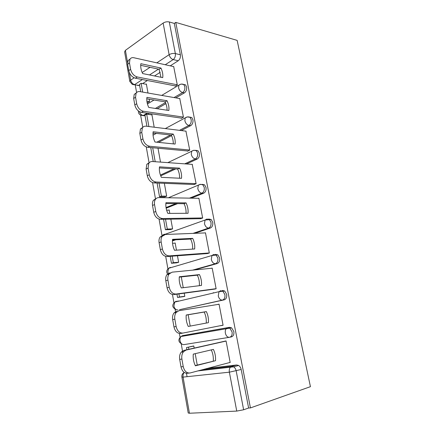 <?xml version="1.0" encoding="UTF-8"?>
<svg xmlns="http://www.w3.org/2000/svg" width="435" height="435" viewBox="0 0 435 435"><rect width="100%" height="100%" fill="white"/><g stroke="black" fill="none" stroke-linecap="round" stroke-linejoin="round"><path stroke-width="0.65" d="M175.805 97.875L184.402 92.883C186.164 91.578 186.898 89.605 186.593 86.967L185.549 84.858L183.347 84.336M181.264 130.565L190.699 125.65C192.498 124.432 193.243 122.485 192.933 119.804L191.781 117.532L189.383 117.048M186.512 163.968L197.126 159.085C198.964 157.954 199.725 156.024 199.404 153.305L198.126 150.853L195.815 150.309M191.269 198.164L203.678 193.2C205.554 192.156 206.331 190.253 206.011 187.49L204.586 184.837L202.128 184.331M194.793 233.318L210.371 228.016C212.285 227.07 213.079 225.194 212.753 222.383L211.165 219.506L208.642 219.017M194.325 269.972L217.201 263.556C219.158 262.713 219.969 260.864 219.631 258.004L217.853 254.888L215.434 254.372M179.448 309.698L224.172 299.846C226.173 299.106 227.005 297.284 226.662 294.375L224.661 290.988L222.372 290.466M229.81 337.234L231.295 336.907C233.339 336.277 234.188 334.488 233.84 331.53L231.589 327.843L229.457 327.332L227.69 327.691L229.821 328.202L232.072 331.905C232.42 334.868 231.578 336.668 229.533 337.299C227.516 337.435 226.129 336.059 225.373 333.172C225.064 331.301 225.352 329.779 226.238 328.61L227.69 327.691L182.499 335.641L181.031 336.516C180.117 337.625 179.791 339.05 180.052 340.79C180.737 343.476 182.086 344.743 184.092 344.591L229.278 337.337M135.252 84.999L136.601 92.568M140.608 115.134L142.778 127.368M146.252 146.916L149.042 162.619M152.593 182.629L155.442 198.67M159.074 219.115L161.983 235.504M165.697 256.4L167.91 268.863M172.467 294.511L173.924 302.727M175.077 309.209L175.762 313.069M179.383 333.476L180.057 337.25M181.226 343.84L182.809 352.736M186.463 373.322L187.061 376.683M129.793 81.274L124.617 51.879L125.405 50.351L163.13 23.077C165.072 21.88 167.122 21.505 169.286 21.957L174.315 23.419L180.373 54.783C180.672 57.376 179.954 59.367 178.23 60.753L170.27 65.854M160.249 72.281L154.512 75.956M147.394 80.519L142.593 83.596M139.63 85.494L132.387 84.477L129.837 81.524L130.658 80.132L134.165 77.811M175.762 22.397L237.146 40.384L310.432 386.671L250.435 407.921L175.762 22.397L174.315 23.419M207.538 368.374L236.689 364.981L231.697 366.335L233.638 366.83C234.933 367.695 235.781 369.049 236.178 370.886L243.633 409.77L236.749 411.086L229.365 372.181L183.064 377.112L189.442 413.239L236.749 411.086M189.442 413.239L188.225 413.011L181.901 377.123M243.633 409.77L248.613 408.014L250.435 407.921M229.288 362.638L230.18 362.529L226.069 340.942L223.557 341.475M194.184 348.092L193.798 345.966L191.53 346.434M220.556 325.652L223.079 325.233M220.567 325.728L223.084 325.271L219.055 304.136L216.864 304.609M182.569 296.762L184.815 296.338L184.244 293.185M213.645 289.237L216.135 288.791L212.193 268.09L211.535 268.27M190.47 261.756L190.905 261.723M176.452 262.838L178.649 262.294L177.469 255.775M206.886 253.605L209.327 253.061L205.467 232.779L205.086 232.91M176.452 250.152L175.147 242.953L174.478 243.176M170.449 229.571L172.603 228.902L170.841 219.164M200.263 218.691L202.661 218.06L198.877 198.186L198.616 198.295M169.797 213.406L169.171 209.936L168.622 210.154M164.56 196.935L166.676 196.158L164.354 183.32M193.771 184.483L196.131 183.76L192.221 164.381M187.409 150.956L187.463 151.239L189.731 150.151L185.93 131.142M153.12 133.501L154.023 133.121M181.172 118.092L181.232 118.402L183.45 117.2L179.753 98.566M154.191 127.199L151.907 114.595L151.505 114.829M147.557 102.671L149.553 101.578L149.123 99.207M175.06 85.864L175.126 86.206L177.301 84.896L173.69 66.615M213.384 293.005L213.308 292.608M165.893 103.633L157.138 108.717M148.977 113.453L147.579 114.269M145.045 115.743L141.049 115.329C139.108 114.448 138.221 112.986 138.39 110.941M171.553 135.622L158.563 142.381M175.729 168.938L160.711 175.849M177.594 203.64L166.143 208.224M175.816 239.777L172.434 240.925M182.499 335.641L229.457 327.332M197.256 365.052L195.195 353.671M148.003 93.025L146.367 83.993L145.991 84.232M142.93 115.672L144.996 115.77M172.086 267.199L171.537 267.449M178.116 300.911L177.007 301.564M183.864 335.401L182.847 336.201M137.368 85.385L139.586 85.526M248.613 408.014L241.169 369.484C240.772 367.662 239.924 366.324 238.636 365.465L236.689 364.981M190.204 326.092L188.148 314.766M183.249 287.709L181.292 276.899M160.51 162.103L157.997 148.226M226.091 341.056L186.06 350.083L183.439 351.795C181.977 353.742 181.46 356.167 181.901 359.076L183.233 366.602C184.418 371.251 186.724 373.366 190.144 372.958L230.158 362.409M193.27 354.123C192.922 358.266 193.624 362.165 195.38 365.819L215.51 360.702C215.782 356.684 215.08 352.915 213.4 349.397L193.27 354.123M193.814 346.059L186.517 347.549L186.909 349.729M186.517 347.549L193.298 346.042M188.502 347.239L188.866 349.289M188.975 373.089L187.915 373.208C184.489 373.616 182.189 371.506 181.009 366.879L183.233 366.602M225.651 341.002L183.853 350.414L181.237 352.122C179.769 354.063 179.253 356.482 179.688 359.381L181.009 366.879M195.255 365.563L215.51 360.702M211.274 349.898C212.889 353.361 213.558 357.053 213.28 360.985M219.082 304.25L179.019 310.688L176.153 312.493C174.865 314.282 174.424 316.506 174.832 319.154L176.131 326.506C177.301 331.073 179.595 333.253 183.015 333.058L223.063 325.157M186.213 315.011C185.848 319.002 186.533 322.813 188.279 326.451L208.414 322.661C208.708 318.784 208.022 315.098 206.353 311.596L186.213 315.011M183.015 333.058L180.835 333.449C177.415 333.65 175.126 331.475 173.962 326.924L176.131 326.506M176.866 311.161L174 312.961C172.706 314.744 172.265 316.957 172.668 319.6L173.962 326.924M186.202 315.098L204.189 312.047C205.853 315.533 206.538 319.208 206.239 323.069M204.189 312.047L206.353 311.596M212.215 268.205L172.14 272.163L169.052 274.017C167.921 275.665 167.54 277.699 167.921 280.118L169.193 287.307C170.341 291.793 172.624 294.033 176.044 294.038L216.113 288.677M179.307 276.752C178.926 280.597 179.601 284.327 181.324 287.948L201.476 285.425C201.78 281.69 201.111 278.079 199.453 274.594L179.307 276.752M176.963 294.158L177.556 297.464L183.7 296.605M178.926 293.897L179.481 296.996L177.556 297.464M184.799 296.257L179.481 296.996M170.031 272.767L166.948 274.621C165.811 276.263 165.43 278.291 165.806 280.7L167.073 287.867C168.214 292.331 170.493 294.566 173.913 294.566L215.107 289.041M179.269 277.117L197.338 275.17C198.947 278.541 199.621 282.049 199.366 285.686M197.338 275.17L199.453 274.594M205.489 232.894L165.403 234.476L162.13 236.352C161.129 237.863 160.809 239.728 161.162 241.942L162.407 248.972C163.538 253.377 165.811 255.682 169.231 255.878L209.311 252.952M172.548 239.326C172.157 243.024 172.815 246.678 174.527 250.277L194.679 248.972C195 245.373 194.342 241.838 192.7 238.369L172.548 239.326M200.535 258.874L200.095 258.912M170.194 256.313L171.439 263.267L176.974 262.794M190.976 261.609L191.411 261.571M172.151 256.166L173.326 262.691L171.439 263.267M175.18 243.138L172.526 243.279M193.303 261.011L192.863 261.049M178.644 262.245L173.326 262.691M198.164 259.483L198.599 259.445M163.239 235.215L160.075 237.08C159.069 238.592 158.748 240.452 159.096 242.654L160.336 249.663C161.461 254.051 163.729 256.345 167.143 256.536L207.745 253.54M172.488 239.941L190.628 239.06C192.183 242.322 192.852 245.672 192.64 249.103M190.628 239.06L192.7 238.369M198.898 198.3L158.818 197.604C157.383 197.604 156.236 198.224 155.382 199.458C154.501 200.856 154.224 202.569 154.55 204.597L155.768 211.475C156.883 215.809 159.145 218.163 162.559 218.544L202.645 217.951M165.942 202.699C165.534 206.261 166.175 209.833 167.872 213.416L188.023 213.275C188.36 209.806 187.713 206.342 186.088 202.895L165.942 202.699M163.565 219.278L165.436 229.729L170.792 229.56M165.528 219.245L167.29 229.06L165.436 229.729M169.21 210.148L166.61 210.154M172.603 228.892L167.29 229.06M156.257 198.485L153.37 200.312C152.484 201.704 152.207 203.411 152.533 205.434L153.74 212.291C154.849 216.608 157.106 218.952 160.52 219.327L200.937 218.685M165.855 203.542L184.059 203.694C185.555 206.853 186.218 210.051 186.049 213.291M184.059 203.694L186.088 202.895M192.444 164.397L152.37 161.516C150.842 161.439 149.651 162.043 148.797 163.332L148.085 168.057L149.276 174.788C150.369 179.046 152.625 181.455 156.029 182.009L196.109 183.652M159.471 166.844C159.047 170.275 159.678 173.772 161.363 177.339L181.504 178.317C181.857 174.973 181.221 171.58 179.611 168.144L159.471 166.844M157.084 183.037L159.553 196.843L164.816 196.941M159.041 183.113L161.369 196.071L159.553 196.843M166.632 196.174L161.369 196.071M149.45 162.527L146.823 164.299L146.106 169.014L147.291 175.724C148.384 179.965 150.63 182.363 154.039 182.912L194.358 184.511M159.362 167.91L177.621 169.057C179.068 172.108 179.726 175.164 179.59 178.225M177.621 169.057L179.611 168.144M186.115 131.169L146.057 126.194C144.453 126.03 143.218 126.612 142.365 127.939L141.75 132.3L142.919 138.89C144.001 143.071 146.242 145.524 149.645 146.252L189.709 150.042M153.131 131.745C152.701 135.04 153.316 138.466 154.985 142.017L175.12 144.067C175.484 140.842 174.865 137.52 173.26 134.1L153.131 131.745M150.733 147.552L153.245 161.581M152.69 147.737L155.203 161.722M142.827 127.314L140.434 129.021L139.82 133.371L140.978 139.94C142.055 144.11 144.29 146.551 147.693 147.275L187.947 151.005M153.011 133.007L171.319 135.116C172.711 138.064 173.358 140.989 173.26 143.876M171.319 135.116L173.26 134.1M179.911 98.587L139.88 91.606C138.194 91.35 136.927 91.905 136.079 93.264L135.557 97.293L136.699 103.742C137.759 107.858 139.994 110.359 143.387 111.246L183.434 117.097M146.927 97.369C146.486 100.545 147.09 103.9 148.743 107.429L168.862 110.506C169.237 107.401 168.633 104.144 167.045 100.741L146.927 97.369M152.995 133.491L153.289 133.523M151.962 114.889L146.66 114.139L144.937 115.139L146.932 126.302M146.66 114.139L148.884 126.541M136.383 92.818L134.192 94.455L133.665 98.473L134.801 104.906C135.856 109.006 138.085 111.496 141.478 112.377L181.678 118.162M146.791 98.821L165.137 101.855C166.48 104.704 167.122 107.499 167.062 110.234M165.137 101.855L167.045 100.741M173.826 66.647L133.828 57.735C132.071 57.387 130.777 57.904 129.94 59.285L129.489 63.021L130.609 69.334C131.653 73.379 133.877 75.924 137.264 76.973L177.279 84.792M140.853 63.7C140.396 66.756 140.989 70.04 142.631 73.558L162.733 77.62C163.12 74.624 162.527 71.432 160.95 68.045L140.853 63.7M147.106 102.6L147.699 102.693M146.426 84.314L141.13 83.324L139.439 84.412L140.75 91.758M141.13 83.324L142.702 92.1M149.412 101.665L146.894 101.257M130.103 59.019L128.091 60.579L127.64 64.304L128.749 70.6C129.793 74.635 132.006 77.169 135.394 78.202L175.539 85.956M140.701 65.326L159.085 69.257L160.977 77.267M159.085 69.257L160.95 68.045M181.286 84.096L183.771 84.51L184.815 86.625C185.12 89.267 184.391 91.247 182.629 92.552L174.033 97.565M184.402 92.883L182.629 92.552C180.612 91.937 179.258 90.344 178.573 87.767L178.894 85.119L180.742 84.194M187.267 116.944L190.003 117.271L191.161 119.549C191.471 122.235 190.726 124.192 188.926 125.416L179.492 130.342M190.699 125.65L188.926 125.416C186.909 124.894 185.549 123.322 184.859 120.707L185.223 117.858L187.333 116.933M194.227 150.331L196.354 150.684L197.631 153.142C197.947 155.871 197.185 157.807 195.348 158.938L184.739 163.843M197.126 159.085L195.348 158.938C193.33 158.519 191.971 156.975 191.264 154.316L191.688 151.244L193.689 150.282M168.383 197.767L200.214 184.315L202.813 184.766L204.238 187.425C204.559 190.198 203.781 192.107 201.905 193.151L189.497 198.137M203.678 193.2L201.905 193.151C199.888 192.83 198.523 191.324 197.805 188.621L198.295 185.305C199.703 184.391 201.209 184.212 202.813 184.766L204.586 184.837M163.408 234.878L164.403 234.199L162.565 235.177L205.048 220.045L206.87 219.05L209.393 219.539L210.98 222.421C211.307 225.243 210.513 227.124 208.599 228.07L193.02 233.388M210.371 228.016L208.599 228.07C206.582 227.858 205.211 226.379 204.483 223.633L205.048 220.045L211.165 219.506M169.155 268.15L170.319 267.356L168.59 268.319L211.954 255.497L213.667 254.508L216.086 255.024L217.864 258.151C218.201 261.016 217.386 262.876 215.428 263.719L192.558 270.146M217.201 263.556L215.428 263.719C213.411 263.621 212.035 262.174 211.301 259.38L211.954 255.497L217.853 254.888M175.06 302.021L176.349 301.167L174.739 302.091L219.017 291.678L220.605 290.71L222.894 291.238L224.895 294.636C225.238 297.551 224.406 299.378 222.405 300.117L179.682 309.66M224.172 299.846L222.405 300.117C220.393 300.139 219.006 298.725 218.261 295.887L219.017 291.678L224.661 290.988M178.23 60.753L173.201 59.579L165.251 64.733M158.476 69.127L149.504 74.945M142.397 79.556L134.6 84.613C132.588 84.015 131.278 82.525 130.658 80.132L129.32 72.542M142.169 72.52L150.031 67.322M156.79 62.852L169.128 54.685L163.13 23.077M125.405 50.351L127.542 62.471M202.525 369.696L231.697 366.335L230.376 367.211L197.925 370.908M165.463 102.562L155.371 108.445M147.215 113.203L143.235 115.525C141.44 115.106 140.168 113.812 139.423 111.643M170.531 135.024L156.796 142.201M173.957 168.823L160.423 175.077M175.822 203.629L166.029 207.56M174.043 239.864L172.456 240.403M176.121 309.568C172.195 307.654 171.733 305.163 174.739 302.091L173.886 306.039C174.56 308.687 175.903 309.986 177.915 309.943M168.497 274.953C166.116 272.723 166.143 270.516 168.59 268.319L167.845 271.973L168.682 274.126M161.249 236.662L162.565 235.177L161.978 236.406M241.169 369.484L229.365 372.181C229.038 370.136 229.375 368.478 230.376 367.211L233.638 366.83L238.636 365.465M180.373 54.783L175.343 53.554C175.642 56.169 174.924 58.181 173.201 59.579C171.162 58.866 169.808 57.235 169.128 54.685C171.102 53.565 173.173 53.19 175.343 53.554L169.286 21.957M184.244 372.469L184.19 372.474C182.379 373.54 181.612 375.073 181.895 377.074L183.064 377.112C182.792 375.209 183.168 373.665 184.19 372.474L184.217 372.447M183.853 350.414L186.06 350.083M179.688 359.381L181.901 359.076M172.668 319.6L174.832 319.154M173.913 294.566L176.044 294.038M165.806 280.7L167.921 280.118M167.073 287.867L169.193 287.307M167.143 256.536L169.231 255.878M159.096 242.654L161.162 241.942M160.336 249.663L162.407 248.972M160.52 219.327L162.559 218.544M152.533 205.434L154.55 204.597M153.74 212.291L155.768 211.475M154.039 182.912L156.029 182.009M146.106 169.014L148.085 168.057M147.291 175.724L149.276 174.788M147.693 147.275L149.645 146.252M139.82 133.371L141.75 132.3M140.978 139.94L142.919 138.89M141.478 112.377L143.387 111.246M133.665 98.473L135.557 97.293M134.801 104.906L136.699 103.742M135.394 78.202L137.264 76.973M127.64 64.304L129.489 63.021M128.749 70.6L130.609 69.334M231.589 327.843L181.031 336.516C177.888 339.485 178.219 342.024 182.037 344.139M198.126 150.853L196.354 150.684C194.69 150.064 193.135 150.254 191.688 151.244L167.85 162.63M191.781 117.532L190.003 117.271C188.29 116.596 186.697 116.792 185.223 117.858L165.3 128.581M185.549 84.858L183.771 84.51C182.015 83.776 180.389 83.977 178.894 85.119L161.706 95.412M153.049 135.176L156.361 133.393M147.432 103.965L154.028 100.017M181.237 352.122L183.439 351.795M174 312.961L176.153 312.493M166.948 274.621L169.052 274.017M160.075 237.08L162.13 236.352M153.37 200.312L155.382 199.458M146.823 164.299L148.797 163.332M140.434 129.021L142.365 127.939M134.192 94.455L136.079 93.264M128.091 60.579L129.94 59.285"/></g></svg>
